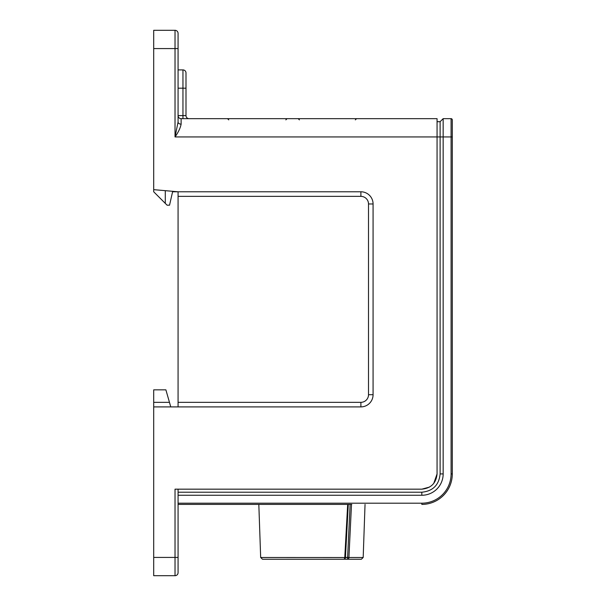 <?xml version="1.0" encoding="UTF-8"?>
<svg xmlns="http://www.w3.org/2000/svg" width="606" height="606" viewBox="0 0 606 606"><rect width="100%" height="100%" fill="white"/><g stroke="black" fill="none" stroke-linecap="round" stroke-linejoin="round"><path stroke-width="0.91" d="M433.737 483.437L437.062 473.93C436.153 483.171 431.071 488.254 421.829 489.171C431.071 488.254 436.153 483.171 437.062 473.93L437.062 118.662L181.126 118.662A3.045 3.045 0 0 1 178.073 115.617L182.951 115.617L182.951 88.188L178.073 88.188M178.073 122.018L175.028 136.941C178.315 132.313 180.346 128.048 181.126 124.147A3.045 2.136 -0 0 1 178.073 122.018L178.073 42.488M437.062 121.708L440.115 121.708L440.115 136.941L443.16 136.941L443.16 118.662L451.084 118.662L451.084 473.93A29.247 29.247 0 0 1 421.829 503.185L178.073 503.185L178.073 495.261L421.829 495.261A21.331 21.331 0 0 0 443.16 473.93L443.16 136.941L452.296 136.941L452.296 119.882A1.22 1.22 0 0 0 451.084 118.662A1.22 1.22 0 0 1 452.296 119.882M165.279 190.67L165.279 203.366L167.104 205.192L169.544 205.192L172.589 191.784L178.073 191.784L178.073 196.359L360.888 196.359A7.62 7.62 0 0 1 368.509 203.972L368.509 394.711A7.62 7.62 0 0 1 360.888 402.331L178.073 402.331L178.073 406.899L170.763 406.899L169.46 402.331L153.704 402.331L153.704 389.84L165.885 389.84L169.46 402.331M165.279 203.366L153.704 191.784L153.704 189.655L178.073 191.784L360.888 191.784A12.188 12.188 0 0 1 373.076 203.972L373.076 394.711A12.188 12.188 0 0 1 360.888 406.899L178.073 406.899M153.704 402.331L153.704 575.7L175.028 575.7A3.045 3.045 0 0 0 178.073 572.655L178.073 504.404L351.783 504.404M170.763 406.899L153.704 406.899M178.073 48.578L178.073 33.345A3.045 3.045 0 0 0 175.028 30.3L153.704 30.3L153.704 48.578L178.073 48.578M178.073 69.91L182.951 69.91A3.045 3.045 0 0 1 185.997 72.955A3.045 3.045 0 0 0 182.951 69.91A3.045 3.045 0 0 1 185.997 72.955A3.045 3.045 0 0 0 182.951 69.91L182.951 88.188L185.997 88.188L185.997 72.955M429.442 487.095L421.829 489.171L175.028 489.171L175.028 575.7A3.045 3.045 0 0 0 178.073 572.655M175.028 30.3L175.028 136.941L440.115 136.941L440.115 473.93C439.017 485.02 432.919 491.118 421.829 492.216L178.073 492.216L178.073 489.171M182.951 118.662L182.951 115.617L185.997 115.617A3.045 3.045 0 0 0 189.042 118.662A3.045 3.045 0 0 1 185.997 115.617L185.997 88.188M153.704 189.655L153.704 48.578M260.671 557.482L262.496 559.247L343.61 559.247A1.826 1.826 0 0 0 345.435 557.52L260.671 557.482L258.823 504.404L347.677 504.404L344.769 557.482A1.826 1.159 90 0 1 343.61 559.247A1.826 1.826 0 0 0 344.231 559.133A1.826 1.826 0 0 0 344.859 559.247L347.602 559.247L344.859 559.247L344.859 558.755M258.823 504.404L178.073 504.404L178.073 503.185M347.677 504.404L346.458 504.404M178.073 492.216L178.073 495.261M440.115 121.708L443.16 118.662M451.084 473.93L452.296 473.93A30.467 30.467 0 0 1 421.829 504.404A30.467 30.467 0 0 0 452.296 473.93L452.296 136.941M287.282 492.216L287.767 492.216M338.163 559.247L343.61 559.247M347.602 559.247A1.826 1.318 -90 0 0 348.92 557.482L347.602 557.422L347.602 559.247L361.358 559.247L363.183 557.482L348.92 557.482L351.495 504.404M178.073 402.331L178.073 196.359M181.126 124.147L181.126 118.662A3.045 3.045 0 0 1 178.073 115.617M360.888 402.331L360.888 406.899M368.509 394.711L373.076 394.711M368.509 203.972L373.076 203.972M360.888 196.359L360.888 191.784M178.073 557.422L153.704 557.422M421.829 492.216L421.829 495.261M440.115 473.93L443.16 473.93M421.829 504.404L421.829 503.185M344.859 557.512L348.92 557.512M350.132 504.404L347.602 557.422L345.443 557.422M285.843 119.867L287.062 118.662M228.75 119.867L227.53 118.662M355.336 119.867L356.555 118.662M299.417 119.867L298.197 118.662M345.435 557.52L348.283 504.457M363.183 557.482L365.039 504.404M344.231 559.133A1.826 1.826 0 0 0 344.859 559.247"/></g></svg>
